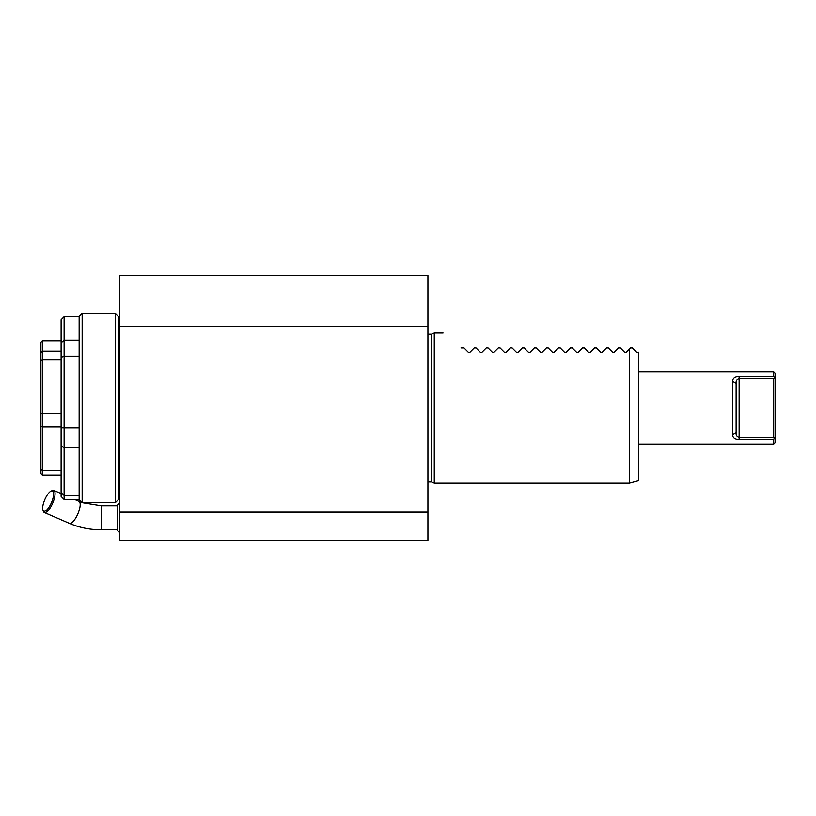 <?xml version="1.0" encoding="UTF-8"?>
<svg xmlns="http://www.w3.org/2000/svg" width="816" height="816" viewBox="0 0 816 816"><rect width="100%" height="100%" fill="white"/><g stroke="black" fill="none" stroke-linecap="round" stroke-linejoin="round"><path stroke-width="1.22" d="M119.738 512.152L119.738 326.41L427.921 326.41L427.921 540.294L119.738 540.294L119.738 512.152L427.921 512.152M119.738 326.41L119.738 275.706L427.921 275.706L427.921 326.41M119.738 503.064A18.044 18.044 0 0 0 117.198 505.257L117.198 530.237L117.198 505.716L101.235 505.716L82.651 502.707M51.031 491.14L52.214 490.589A12.026 3.998 113.3 0 1 53.815 490.436A12.026 3.998 113.3 0 1 55.06 493.69A12.026 3.998 113.3 0 1 50.98 506.532A12.026 3.998 113.3 0 1 44.278 512.519A12.026 3.998 113.3 0 1 43.299 511.255L42.891 510.01A10.975 3.641 -66.7 0 0 48.95 507.246A10.975 3.641 -66.7 0 0 53.621 493.976A10.975 3.641 -66.7 0 0 51.031 491.14A10.975 3.641 -66.7 0 0 44.788 499.637A10.975 3.641 -66.7 0 0 42.891 510.01M115.229 313.293L118.228 316.292L118.228 499.708L115.229 502.707L115.229 313.293L82.151 313.293L82.151 502.707L115.229 502.707M82.151 502.707L79.142 499.708L79.142 316.292L82.151 313.293M79.142 340.333L64.107 340.333L64.107 356.357L79.142 356.357M79.142 427.768L64.107 427.768L64.107 447.811L79.142 447.811M79.142 495.434L64.107 495.434L64.107 499.453L79.142 499.453M64.107 499.453L61.108 496.403L61.108 342.965L64.107 340.333L64.107 316.547L79.142 316.547M61.108 357.541L64.107 356.357L64.107 427.768L61.108 427.717M61.108 445.944L64.107 447.811L64.107 495.434L61.108 492.752M64.107 316.547L61.108 319.597L61.108 342.965M431.572 334.04L434.255 332.836L434.255 483.164L431.572 481.96L431.572 334.04L427.921 334.04M434.255 483.164L629.371 483.164L629.371 349.064L626.107 352.339L624.832 352.339L620.354 347.861L618.548 347.861L614.081 352.339L612.806 352.339L608.328 347.861L606.523 347.861L602.045 352.339L600.77 352.339L596.302 347.861L594.497 347.861L590.019 352.339L588.744 352.339L584.276 347.861L582.471 347.861L577.993 352.339L576.718 352.339L572.251 347.861L570.445 347.861L565.967 352.339L564.692 352.339L560.225 347.861L558.419 347.861L553.942 352.339L552.667 352.339L548.189 347.861L546.394 347.861L541.916 352.339L540.641 352.339L536.163 347.861L534.358 347.861L529.89 352.339L528.615 352.339L524.137 347.861L522.332 347.861L517.864 352.339L516.589 352.339L512.111 347.861L510.306 347.861L505.838 352.339L504.563 352.339L500.086 347.861L498.28 347.861L493.813 352.339L492.527 352.339L488.06 347.861L486.254 347.861L481.777 352.339L480.502 352.339L476.034 347.861L474.229 347.861L469.751 352.339L468.476 352.339L464.008 347.861L460.999 347.861C437.478 328.124 437.478 328.124 460.999 347.861M468.476 352.339L469.751 352.339M638.132 352.339L636.857 352.339L638.398 352.073L638.398 480.746L629.371 483.164M629.371 349.064L630.574 347.861L632.38 347.861L636.857 352.339M736.114 383.071L736.226 381.694M736.644 435.713L736.236 434.357M736.114 383.163L736.114 432.837C735.838 435.203 736.838 436.733 739.123 437.427L773.701 437.427L773.701 378.573L739.123 378.573C736.838 379.256 735.838 380.797 736.114 383.163L732.666 381.286C732.574 378.328 734.726 376.676 739.123 376.349L773.701 376.349L773.701 371.923L638.398 371.923M773.701 371.923L775.2 373.422L775.2 442.578L773.701 444.077L773.701 439.651L739.123 439.651C734.726 439.324 732.584 437.682 732.666 434.714L732.666 381.286M773.701 437.427L774.282 438.008L773.701 439.651M775.2 437.498L774.282 438.008M773.701 376.349L775.2 378.502M774.282 377.992L773.701 378.573M736.114 432.837L732.666 434.714M61.108 351.053L42.299 351.053L42.299 359.795L61.108 359.795M61.108 413.498L42.299 413.498L42.299 426.839L61.108 426.839M61.108 470.444L42.299 470.444L42.299 475.045L61.108 475.045M42.299 475.045L40.8 473.504L40.8 352.471L42.299 351.053L42.299 340.955L61.108 340.955M40.8 352.471L40.8 342.496L42.299 340.955M40.8 426.125L42.299 426.839L42.299 470.444L40.8 469.231M40.8 360.611L42.299 359.795L42.299 413.498L40.8 413.702M117.198 529.768L101.235 529.768L101.235 505.716M101.235 529.768C89.964 529.747 79.356 527.605 69.411 523.362A12.026 3.998 -66.7 0 0 76.112 517.375A12.026 3.998 -66.7 0 0 80.192 504.533A12.026 3.998 -66.7 0 0 78.938 501.279L81.886 502.442M119.738 490.681L119.432 325.319L118.228 324.115M739.123 439.651L739.123 376.349M117.198 530.237A18.044 18.044 0 0 0 119.738 532.43M44.278 512.519L69.411 523.362M53.815 490.436L61.108 493.578M74.695 499.453L78.938 501.279M119.432 490.681L118.228 491.885M427.921 481.96L431.572 481.96M434.255 332.836L443.078 332.836M773.701 444.077L638.398 444.077"/></g></svg>
